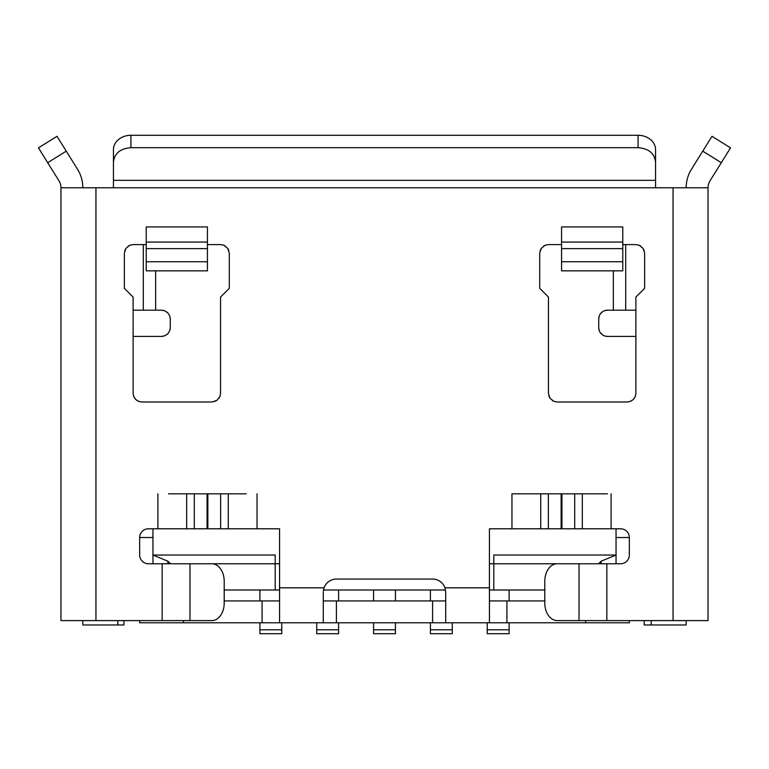 <?xml version="1.0" encoding="UTF-8"?>
<svg xmlns="http://www.w3.org/2000/svg" width="769" height="769" viewBox="0 0 769 769"><rect width="100%" height="100%" fill="white"/><g stroke="black" fill="none" stroke-linecap="round" stroke-linejoin="round"><path stroke-width="1.15" d="M686.169 620.602L686.169 624.976L651.189 624.976L651.189 620.602M644.201 620.602L644.201 624.976L651.189 624.976M544.798 589.996L489.43 589.996M224.202 589.996L279.57 589.996M323.48 589.996L445.52 589.996M82.831 620.602L82.831 624.976L123.924 624.976L123.924 620.602M601.118 563.764L601.118 561.207L616.046 555.026L493.804 555.026L493.804 589.996M574.703 493.813L574.703 528.793L620.593 528.793A8.747 8.747 0 0 1 629.33 537.531L616.046 537.531L616.046 563.764M616.046 537.531L616.046 528.793M548.355 493.813L548.355 528.793L574.703 528.793M601.118 561.207L598.561 563.764M275.196 589.996L275.196 563.764L148.407 563.764A8.747 8.747 0 0 1 139.67 555.026L139.67 537.531A8.747 8.747 0 0 1 148.407 528.793L186.665 528.793L186.665 493.813M194.297 493.813L194.297 528.793L228.278 528.793L228.278 493.813M170.439 563.764L167.882 561.207L152.954 555.026L275.196 555.026L275.196 563.764L279.57 563.764M152.954 528.793L152.954 537.531L139.67 537.531M152.954 563.764L152.954 537.531M167.882 561.207L167.882 563.764M673.058 620.602L708.028 620.602L708.028 187.771L673.058 187.771L673.058 620.602L579.028 620.602L579.028 563.764L489.43 563.764M548.355 528.793L511.962 528.793L511.962 493.813L522.805 493.813M246.205 493.813L168.526 493.813M487.238 622.784L487.238 629.782L509.107 629.782L509.107 633.714L487.238 633.714L487.238 629.782M509.107 589.996L509.107 600.925M509.107 622.784L509.107 629.782M259.893 589.996L259.893 600.925M259.893 622.784L259.893 629.782L281.762 629.782L281.762 633.714L259.893 633.714L259.893 629.782M281.762 622.784L281.762 629.782M373.571 589.996L373.571 600.925M373.571 622.784L373.571 629.782L395.429 629.782L395.429 633.714L373.571 633.714L373.571 629.782M395.429 589.996L395.429 600.925M395.429 622.784L395.429 629.782M430.409 589.996L430.409 600.925M430.409 622.784L430.409 629.782L452.268 629.782L452.268 633.714L430.409 633.714L430.409 629.782M452.268 622.784L452.268 629.782M316.732 622.784L316.732 629.782L338.591 629.782L338.591 633.714L316.732 633.714L316.732 629.782M338.591 589.996L338.591 600.925M338.591 622.784L338.591 629.782M323.326 591.294L324.037 587.814A13.111 13.111 0 0 1 336.409 579.067L432.591 579.067A13.111 13.111 0 0 1 444.963 587.814L489.43 587.814L489.43 528.793L511.962 528.793M579.028 563.764L620.593 563.764A8.747 8.747 0 0 0 629.33 555.026L629.33 537.531M161.586 336.418L164.874 335.755L167.709 333.861L169.603 331.026L170.276 327.748M170.257 328.171L170.122 329.295M168.296 333.217L167.065 334.438M163.153 336.264L161.999 336.409M170.276 318.875L169.603 315.588L167.709 312.752L164.874 310.859L161.586 310.186M162.019 310.205L163.143 310.34M167.065 312.166L168.296 313.396M170.122 317.299L170.257 318.462M673.058 187.771L655.563 187.771L655.563 180.331L113.437 180.331L113.437 187.771L60.972 187.771L60.972 620.602L95.942 620.602L95.942 187.771M194.297 528.793L186.665 528.793M539.703 253.357L539.703 288.327L548.451 297.074L548.451 393.42L550.018 398.255L553.843 401.331L557.198 402.004L627.148 402.004M539.713 252.982L541.27 248.358L545.106 245.273L548.287 244.609L561.562 244.609M622.775 244.609L636.059 244.609L639.241 245.273L643.067 248.358L644.624 252.991M635.886 393.257L635.886 297.074L644.633 288.327L644.633 253.357M635.886 393.632L635.223 396.602L633.329 399.438L630.493 401.331L627.389 401.995M141.852 402.004L211.965 401.995L216.8 400.428L219.886 396.602L220.549 393.42L220.549 297.074L229.297 288.327L229.297 253.193L227.72 248.358L223.894 245.273L220.713 244.609L207.438 244.609M141.602 401.995L138.507 401.331L135.671 399.438L133.777 396.602L133.114 393.622M124.367 253.357L124.367 288.327L133.114 297.074L133.114 393.257M124.367 253.097L125.933 248.358L129.759 245.273L132.95 244.609L146.225 244.609M211.84 563.764A17.485 12.362 90 0 1 224.202 581.249L224.202 603.117A17.485 12.362 90 0 1 211.84 620.602L95.942 620.602M228.278 528.793L279.57 528.793L279.57 587.814L324.037 587.814M511.962 493.813L607.472 493.813M548.864 395.92L550.018 398.246M552.209 400.438L554.536 401.581M622.775 226.922L622.775 242.072L561.562 242.072L561.562 226.922L622.775 226.922M622.775 261.748L561.562 261.748L561.562 270.842L622.775 270.842L622.775 248.627L561.562 248.627L561.562 242.072M622.775 248.627L622.775 242.072M561.562 261.748L561.562 248.627M644.22 250.694L643.019 248.291M640.875 246.167L638.549 245.023M540.117 250.694L541.27 248.368M543.462 246.167L545.807 245.013M635.473 395.92L634.329 398.246M632.137 400.438L629.792 401.591M130.451 245.023L128.048 246.224M125.924 248.368L124.78 250.694M133.527 395.92L134.719 398.313M136.863 400.438L139.189 401.581M214.464 401.581L216.791 400.438M218.992 398.246L220.136 395.92M228.874 250.694L227.73 248.368M225.538 246.167L223.212 245.023M146.225 261.748L207.438 261.748L207.438 270.842L146.225 270.842L146.225 226.922L207.438 226.922L207.438 242.072L146.225 242.072M207.438 261.748L207.438 242.072M146.225 248.627L207.438 248.627M489.43 587.814L489.43 622.784L585.613 622.784L585.613 620.602M489.43 600.925L506.915 600.925L506.915 622.784M544.798 600.925L506.915 600.925M444.963 587.814L445.712 592.188L445.712 622.784L262.085 622.784L262.085 600.925L224.202 600.925M262.085 600.925L279.57 600.925M323.288 600.925L445.712 600.925M262.085 622.784L139.67 622.784L139.67 620.602L139.67 622.784M629.33 622.784L629.33 620.602L629.33 622.784L585.613 622.784M445.712 622.784L489.43 622.784M279.57 622.784L279.57 587.814M323.288 592.188L323.288 622.784M161.528 310.186L133.114 310.186M82.831 187.771A34.98 34.98 0 0 0 77.544 169.286L57.002 136.305L38.45 147.859L58.992 180.84A13.111 13.111 0 0 1 60.972 187.771L60.972 327.681M60.972 423.863L60.972 497.658M133.114 336.418L161.528 336.418M170.276 318.933L170.276 327.681M113.437 180.331L113.437 149.676A17.485 14.4 0 0 1 130.922 135.286L638.078 135.286A17.485 14.4 0 0 1 655.563 149.676L655.563 180.331M113.437 162.086C114.466 153.339 120.3 148.542 130.922 147.686L638.078 147.686C648.7 148.542 654.534 153.339 655.563 162.086M635.886 310.186L613.345 310.186L613.345 270.842M635.886 336.418L607.472 336.418A8.747 8.747 0 0 1 598.724 327.681L598.724 318.933A8.747 8.747 0 0 1 607.472 310.186L613.345 310.186M607.472 336.418L604.703 335.966M602.511 334.88L600.272 332.631M599.176 330.449L598.724 327.681M598.724 318.933L599.176 316.165M600.272 313.973L602.473 311.753M604.703 310.638L607.472 310.186M686.169 187.771A34.98 34.98 0 0 1 691.456 169.286L711.998 136.305L730.55 147.859L710.008 180.84A13.111 13.111 0 0 0 708.028 187.771M557.16 563.764A17.485 12.362 -90 0 0 544.798 581.249L544.798 603.117A17.485 12.362 -90 0 0 557.16 620.602L579.028 620.602M117.811 624.976L117.811 620.602M606.847 620.602L606.847 563.764M655.563 187.771L113.437 187.771M162.153 620.602L162.153 563.764M157.895 528.793L157.895 493.813M257.038 528.793L257.038 493.813M611.105 528.793L611.105 493.813M561.918 493.813L561.918 528.793M561.139 493.813L561.139 528.793M540.722 528.793L540.722 493.813M582.335 528.793L582.335 493.813M432.591 600.925L432.591 622.784M336.409 622.784L336.409 600.925M183.387 622.784L183.387 620.602M220.645 493.813L220.645 528.793M207.861 493.813L207.861 528.793M207.082 493.813L207.082 528.793M66.249 151.147L47.697 162.701M189.972 620.602L189.972 563.764M143.294 244.609L143.294 310.186M155.655 270.842L155.655 310.186M130.922 135.286L130.922 147.686M638.078 147.686L638.078 135.286M625.706 244.609L625.706 310.186M702.751 151.147L721.303 162.701"/></g></svg>
